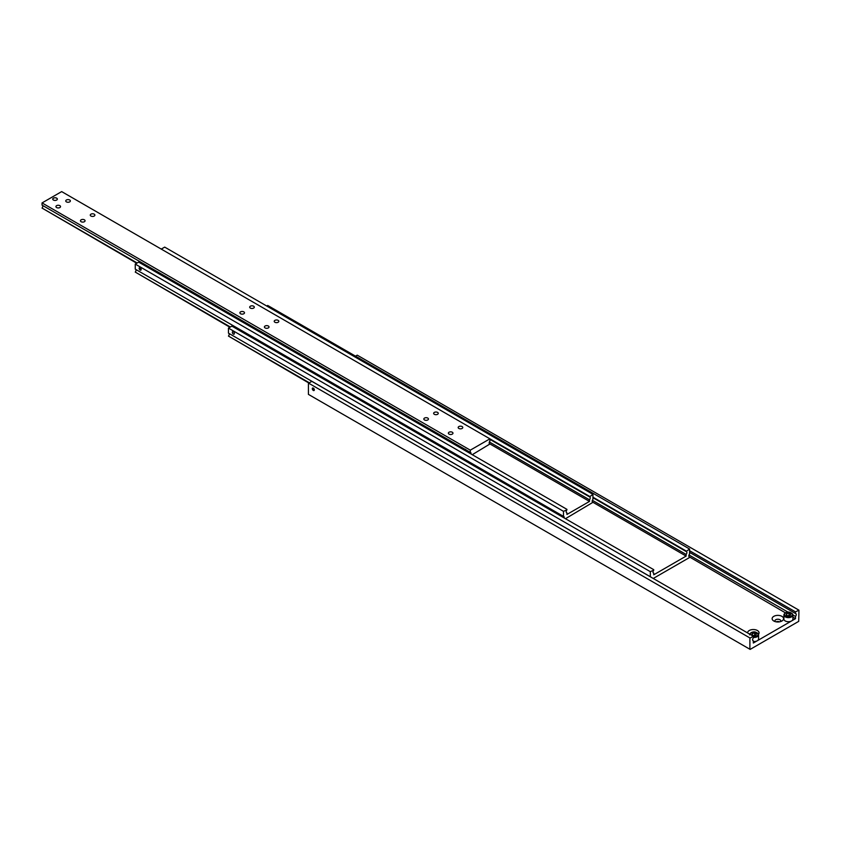 <?xml version="1.0" encoding="UTF-8"?>
<svg xmlns="http://www.w3.org/2000/svg" width="841" height="841" viewBox="0 0 841 841"><rect width="100%" height="100%" fill="white"/><g stroke="black" fill="none" stroke-linecap="round" stroke-linejoin="round"><path stroke-width="1.26" d="M753.326 637.415A4.51 2.607 0 0 0 757.257 636.69A4.51 2.607 0 0 0 758.571 634.85L758.571 638.929A4.51 2.607 180 0 1 757.257 640.768L791.591 620.942A4.51 2.607 180 0 1 785.21 620.942A4.51 2.607 180 0 1 783.896 619.102L783.896 615.023A4.51 2.607 0 0 0 785.21 616.863A4.51 2.607 0 0 0 791.591 616.863A4.51 2.607 0 0 0 792.916 615.023A4.51 2.607 0 0 0 791.591 613.184M789.878 616.138L789.026 615.496L786.703 615.854M752.79 640.506L753.326 640.821A2.081 1.198 -60 0 1 753.021 640.726A2.081 1.198 -60 0 1 752.59 639.77A2.081 1.198 -60 0 1 753.326 637.877L753.326 636.238L750.14 638.077L308.658 383.191L750.14 638.077M689.557 552.348L795.512 613.52A2.081 1.198 -60 0 1 795.817 613.615A2.081 1.198 -60 0 1 796.248 614.571A2.081 1.198 -60 0 1 795.512 616.464L792.916 614.96M775.118 621.583A2.943 1.703 180 0 1 774.908 620.942A2.943 1.703 180 0 1 776.727 619.365A2.943 1.703 180 0 1 779.943 619.733A2.943 1.703 180 0 1 780.805 620.942A2.943 1.703 180 0 1 780.595 621.583M781.899 616.337A5.719 3.301 180 0 1 781.899 621.015A5.719 3.301 180 0 1 773.815 621.015L773.815 621.015A5.719 3.301 180 0 1 773.815 616.337A5.719 3.301 180 0 1 781.899 616.337M747.607 632.937A5.719 3.301 180 0 1 751.066 629.804A5.719 3.301 180 0 1 757.373 630.498A5.719 3.301 180 0 1 758.487 634.272M755.533 635.964L754.682 635.323L752.369 635.68M313.315 390.445A1.43 0.83 60 0 1 312.379 389.183A1.43 0.83 60 0 1 312.6 388.037A1.43 0.83 60 0 1 313.315 388.111A1.43 0.83 60 0 1 314.25 389.372A1.43 0.83 60 0 1 314.029 390.518A1.43 0.83 60 0 1 313.315 390.445M313.315 390.266A1.209 0.704 60 0 1 313.315 388.29A1.209 0.704 60 0 1 313.315 390.266M312.705 389.33L313.935 390.035L313.315 388.458L312.705 389.33L313.598 388.815M313.315 390.098L313.935 389.74M753.326 640.821L753.326 643.029L757.257 640.768A4.51 2.607 180 0 1 753.326 641.494M754.682 633.052L756.385 634.04L755.765 635.375L753.441 635.733L751.749 634.755L752.369 633.41L754.682 633.052L754.682 635.323M752.369 635.113L752.369 633.41M795.512 613.52L795.512 611.88L798.95 610.177L798.708 621.362L750.14 649.399L308.416 394.376L308.416 383.612M749.899 649.263L749.899 638.498M785.21 613.184A4.51 2.607 0 0 0 783.896 615.023L785.326 612.931C788.48 611.27 791.013 611.964 792.916 615.023L792.916 619.102A4.51 2.607 180 0 1 791.591 620.942L795.512 618.671L795.512 616.464M308.658 383.191L311.843 381.351L753.326 636.238M355.501 356.142L357.225 355.154L798.708 610.04M779.586 621.825A2.943 1.703 0 0 0 776.127 621.825M788.112 612.195L689.021 554.986M689.021 556.679L785.452 612.858M792.916 617.168L795.512 618.671M689.557 550.708L795.512 611.88M790.729 614.214L790.098 615.549L787.786 615.906L786.083 614.929L786.703 613.583L789.026 613.226L790.729 614.214M786.703 615.286L786.703 613.583M789.026 613.226L789.026 615.496M650.913 577.105A2.081 1.198 120 0 0 650.619 576.8A2.081 1.198 120 0 0 650.314 576.705L650.314 571.659L653.751 570.187A2.081 1.198 120 0 0 653.015 572.09A2.081 1.198 120 0 0 653.446 573.036A2.081 1.198 120 0 0 653.751 573.131L653.751 574.781L686.13 556.09L686.13 554.44A2.081 1.198 120 0 0 686.866 552.548A2.081 1.198 120 0 0 686.435 551.591A2.081 1.198 120 0 0 686.13 551.496L689.557 549.005L689.557 554.051A2.081 1.198 120 0 0 688.821 555.943A2.081 1.198 120 0 0 689.252 556.9A2.081 1.198 120 0 0 689.557 556.994M592.926 497.693L686.13 551.496M233.356 334.087A1.43 0.83 60 0 1 232.421 332.826A1.43 0.83 60 0 1 232.642 331.68A1.43 0.83 60 0 1 233.356 331.743A1.43 0.83 60 0 1 234.292 333.015A1.43 0.83 60 0 1 234.071 334.161A1.43 0.83 60 0 1 233.356 334.087M309.341 382.792L228.458 336.085A2.081 1.198 120 0 0 229.194 334.192A2.081 1.198 120 0 0 228.994 333.457M592.327 501.93L686.13 556.09M228.458 336.085L308.899 383.044M653.751 569.683L231.885 326.119L228.458 328.106L228.458 333.141L650.314 576.705M689.557 557.499L653.257 578.461M228.458 328.106L650.314 571.659M266.713 306.008L267.701 305.451L689.557 549.005M686.13 554.44L592.39 500.321M653.215 572.826L653.751 573.131M592.926 497.178L686.13 550.992M564.164 517.961A2.081 1.198 120 0 0 564.227 517.425A2.081 1.198 120 0 0 563.796 516.479A2.081 1.198 120 0 0 563.491 516.385L563.491 511.339L566.929 509.867A2.081 1.198 120 0 0 566.193 511.759A2.081 1.198 120 0 0 566.624 512.716A2.081 1.198 120 0 0 566.929 512.81L566.929 514.45L589.488 501.425L489.315 443.596M489.914 439.349L589.488 496.842L592.926 494.35L592.926 499.386A2.081 1.198 120 0 0 592.19 501.289A2.081 1.198 120 0 0 592.621 502.235A2.081 1.198 120 0 0 592.926 502.329L565.457 518.708M589.488 501.425L589.488 499.785A2.081 1.198 120 0 0 590.224 497.883A2.081 1.198 120 0 0 589.793 496.936A2.081 1.198 120 0 0 589.488 496.842M140.153 270.077A1.43 0.83 60 0 1 139.217 268.815A1.43 0.83 60 0 1 139.438 267.669A1.43 0.83 60 0 1 140.153 267.743A1.43 0.83 60 0 1 141.088 269.004A1.43 0.83 60 0 1 140.878 270.15A1.43 0.83 60 0 1 140.153 270.077M140.153 267.922A1.209 0.704 60 0 1 140.153 269.908A1.209 0.704 60 0 1 140.153 267.922M230.371 327.002L135.254 272.085A2.081 1.198 120 0 0 135.99 270.182A2.081 1.198 120 0 0 135.79 269.446M592.39 502.024L592.926 502.329M135.254 272.085L229.929 327.254M566.929 509.352L138.681 262.119L135.254 264.095L135.254 269.141L563.491 516.385M563.491 511.339L135.254 264.095M139.543 268.962L140.773 269.677L140.153 268.1L139.543 268.962L140.436 268.447M140.153 269.73L140.773 269.372M592.926 494.35L164.689 247.107L161.251 249.083M589.488 499.785L489.367 441.977M566.382 512.495L566.929 512.81M589.488 496.327L489.914 438.834L489.914 441.052A2.081 1.198 -60 0 0 489.178 442.944A2.081 1.198 -60 0 0 489.609 443.901A2.081 1.198 -60 0 0 489.914 443.995L472.253 454.697M56.683 198.213L56.631 198.182A2.239 1.293 180 0 1 56.631 200.021A2.239 1.293 180 0 1 53.467 200.021A2.239 1.293 180 0 1 53.467 198.182A2.239 1.293 180 0 1 56.631 198.182L56.683 198.213A2.302 1.335 180 0 1 57.356 199.128A2.302 1.335 180 0 1 55.937 200.326A2.302 1.335 180 0 1 53.414 200.042A2.302 1.335 180 0 1 52.741 199.096A2.302 1.335 180 0 1 54.171 197.866A2.302 1.335 180 0 1 56.683 198.161A2.302 1.335 180 0 1 57.356 199.096M52.741 199.128A2.302 1.335 180 0 1 53.414 198.213A2.302 1.335 180 0 1 53.446 198.203M274.891 322.25A2.302 1.335 180 0 1 274.219 321.304A2.302 1.335 180 0 1 275.648 320.074A2.302 1.335 180 0 1 278.161 320.368A2.302 1.335 180 0 1 278.834 321.304A2.302 1.335 180 0 1 277.414 322.534A2.302 1.335 180 0 1 274.891 322.25M250.366 308.09A2.302 1.335 180 0 1 249.693 307.144A2.302 1.335 180 0 1 251.123 305.914A2.302 1.335 180 0 1 253.635 306.208A2.302 1.335 180 0 1 254.308 307.144A2.302 1.335 180 0 1 252.878 308.374A2.302 1.335 180 0 1 250.366 308.09M265.083 327.916A2.302 1.335 180 0 1 264.41 326.97A2.302 1.335 180 0 1 265.83 325.74A2.302 1.335 180 0 1 268.353 326.024A2.302 1.335 180 0 1 269.025 326.97A2.302 1.335 180 0 1 267.596 328.2A2.302 1.335 180 0 1 265.083 327.916M240.558 313.756A2.302 1.335 180 0 1 239.885 312.81A2.302 1.335 180 0 1 241.304 311.58A2.302 1.335 180 0 1 243.816 311.864A2.302 1.335 180 0 1 244.5 312.81A2.302 1.335 180 0 1 243.07 314.04A2.302 1.335 180 0 1 240.558 313.756M42.05 202.923L470.287 450.166L489.914 438.834L61.666 191.601L42.05 202.923L42.05 205.13L464.653 449.115A2.081 1.198 60 0 1 465.388 449.315A2.081 1.198 60 0 1 466.124 449.967L470.287 452.374A2.081 1.198 -60 0 1 470.592 452.469A2.081 1.198 -60 0 1 471.023 453.425A2.081 1.198 -60 0 1 470.96 453.951M465.178 450.608L465.746 449.672L466.944 451.628M465.136 450.03L465.746 449.672M90.944 216.042A2.302 1.335 180 0 1 90.271 215.107A2.302 1.335 180 0 1 91.69 213.877A2.302 1.335 180 0 1 94.203 214.161A2.302 1.335 180 0 1 94.886 215.107A2.302 1.335 180 0 1 93.456 216.337A2.302 1.335 180 0 1 90.944 216.042M66.418 201.882A2.302 1.335 180 0 1 65.745 200.946A2.302 1.335 180 0 1 67.164 199.716A2.302 1.335 180 0 1 69.677 200A2.302 1.335 180 0 1 70.36 200.946A2.302 1.335 180 0 1 68.93 202.176A2.302 1.335 180 0 1 66.418 201.882M81.135 221.709A2.302 1.335 180 0 1 80.463 220.763A2.302 1.335 180 0 1 81.882 219.533A2.302 1.335 180 0 1 84.394 219.827A2.302 1.335 180 0 1 85.067 220.763A2.302 1.335 180 0 1 83.648 221.992A2.302 1.335 180 0 1 81.135 221.709M56.61 207.548A2.302 1.335 180 0 1 55.927 206.602A2.302 1.335 180 0 1 57.356 205.372A2.302 1.335 180 0 1 59.869 205.667A2.302 1.335 180 0 1 60.541 206.602A2.302 1.335 180 0 1 59.122 207.832A2.302 1.335 180 0 1 56.61 207.548M434.324 414.287A2.302 1.335 180 0 1 433.641 413.351A2.302 1.335 180 0 1 435.07 412.122A2.302 1.335 180 0 1 437.583 412.405A2.302 1.335 180 0 1 438.256 413.351A2.302 1.335 180 0 1 436.836 414.581A2.302 1.335 180 0 1 434.324 414.287M458.85 428.447A2.302 1.335 180 0 1 458.177 427.512A2.302 1.335 180 0 1 459.596 426.282A2.302 1.335 180 0 1 462.108 426.566A2.302 1.335 180 0 1 462.781 427.512A2.302 1.335 180 0 1 461.362 428.742A2.302 1.335 180 0 1 458.85 428.447M424.505 419.953A2.302 1.335 180 0 1 423.832 419.018A2.302 1.335 180 0 1 425.262 417.788A2.302 1.335 180 0 1 427.775 418.072A2.302 1.335 180 0 1 428.447 419.018A2.302 1.335 180 0 1 427.028 420.248A2.302 1.335 180 0 1 424.505 419.953M449.041 434.114A2.302 1.335 180 0 1 448.358 433.178A2.302 1.335 180 0 1 449.788 431.948A2.302 1.335 180 0 1 452.3 432.232A2.302 1.335 180 0 1 452.973 433.178A2.302 1.335 180 0 1 451.554 434.408A2.302 1.335 180 0 1 449.041 434.114M42.586 205.446A2.081 1.198 -60 0 1 42.786 206.182A2.081 1.198 -60 0 1 42.05 208.074L136.726 263.244M466.082 449.924L464.684 449.115M137.167 262.991L42.05 208.074M489.367 443.68L489.914 443.995M470.287 452.374L470.287 450.166M785.61 612.952A3.953 2.281 0 0 0 785.61 616.18A3.953 2.281 0 0 0 791.202 616.18A3.953 2.281 0 0 0 791.202 612.952A3.953 2.281 0 0 0 785.61 612.952M750.876 633.01A4.51 2.607 0 0 0 749.72 634.156M753.326 636.637A3.953 2.281 0 0 0 756.858 636.006A3.953 2.281 0 0 0 756.858 632.779A3.953 2.281 0 0 0 751.265 632.779A3.953 2.281 0 0 0 750.109 634.377M749.552 634.85L750.992 632.747C754.146 631.086 756.669 631.791 758.571 634.85A4.51 2.607 0 0 0 757.257 633.01"/></g></svg>
